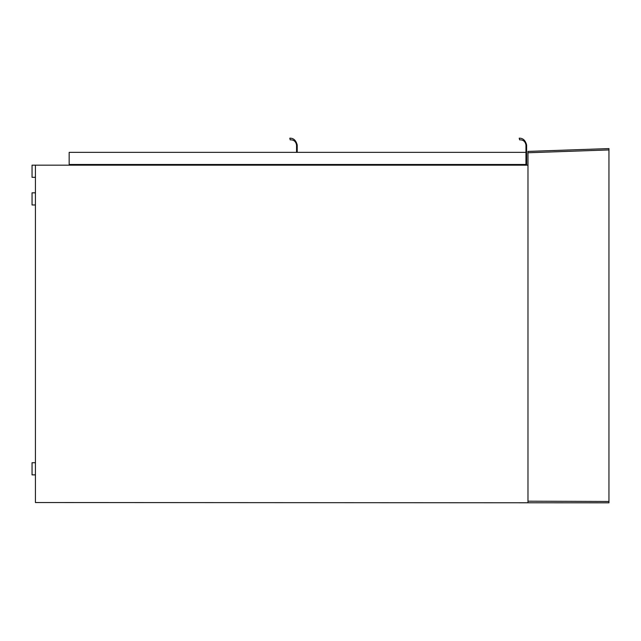 <?xml version="1.0" encoding="UTF-8"?>
<svg xmlns="http://www.w3.org/2000/svg" width="641" height="641" viewBox="0 0 641 641"><rect width="100%" height="100%" fill="white"/><g stroke="black" fill="none" stroke-linecap="round" stroke-linejoin="round"><path stroke-width="0.96" d="M69.164 164.497L69.164 152.35L525.957 152.35L525.957 164.497L69.164 164.497M527.984 502.536L527.984 151.412L608.95 148.584L608.95 502.816L35.423 502.536L35.423 165.17L527.984 165.17M84.003 164.497L84.003 165.17M119.09 164.497L119.09 165.17M35.423 177.317L32.05 177.317L32.05 165.17L35.423 165.17M35.423 474.877L32.05 474.877L32.05 462.73L35.423 462.73M35.423 204.976L32.05 204.976L32.05 192.837L35.423 192.837M125.163 165.17L125.163 164.497A13.493 13.493 0 0 0 120.949 165.17A13.493 13.493 0 0 1 125.163 164.497M510.1 164.497A2.364 2.364 0 0 1 510.004 165.17A2.364 2.364 0 0 0 510.1 164.497M525.957 152.35L525.957 145.603A5.609 5.609 0 0 0 525.941 144.93C525.251 141.413 523.144 139.714 519.619 139.85L519.21 138.184C522.936 138.103 525.396 140.355 526.598 144.93A7.42 7.42 0 0 1 526.63 145.603L526.63 165.17L526.63 145.603M514.491 164.497L514.491 165.17M526.598 144.93L525.941 144.93C525.251 141.413 523.144 139.714 519.619 139.85M296.551 152.35L296.551 145.603A5.609 5.609 0 0 0 296.527 144.93C295.838 141.413 293.73 139.714 290.205 139.85L289.796 138.184C293.522 138.103 295.99 140.355 297.192 144.93A7.42 7.42 0 0 1 297.224 145.603L297.224 152.35M527.984 501.19L608.95 501.47M608.95 149.93L527.984 152.758M296.527 144.93L297.192 144.93M504.86 165.17L505.156 164.497"/></g></svg>
